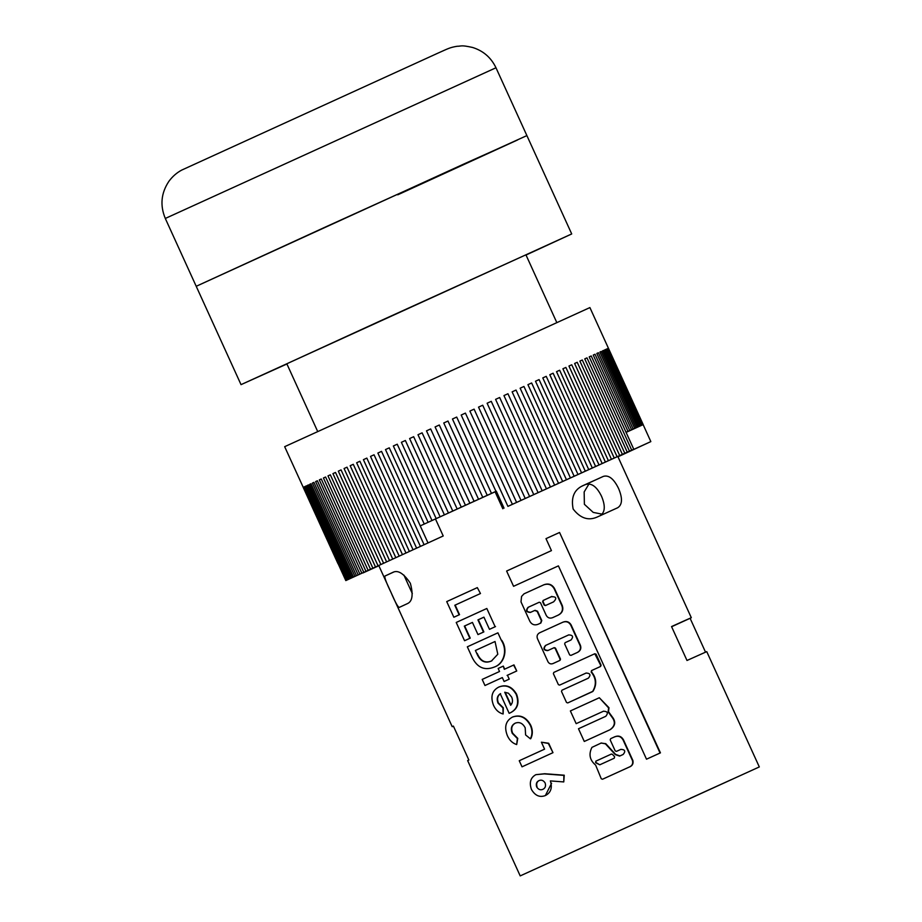 <?xml version="1.0" encoding="UTF-8"?>
<svg xmlns="http://www.w3.org/2000/svg" width="922" height="922" viewBox="0 0 922 922"><rect width="100%" height="100%" fill="white"/><g stroke="black" fill="none" stroke-linecap="round" stroke-linejoin="round"><path stroke-width="1.38" d="M165.303 218.456C159.863 205.375 161.085 192.963 168.98 181.196C172.541 176.425 176.782 172.714 181.703 170.097L437.143 53.499C448.392 48.497 449.567 47.564 456.966 46.296C461.991 46.204 460.781 44.855 472.617 47.471C483.335 50.86 491.115 57.625 495.978 67.767L165.303 218.456L196.213 286.293L464.815 163.586L517.588 139.948L397.751 194.807M403.905 575.086L412.318 593.572M317.652 431.427L286.823 363.775L380.187 320.96L525.92 254.818L556.75 322.458M286.915 363.994L241.034 384.647L196.213 286.293L325.339 227.066L526.888 135.592L571.709 233.946L526.024 255.025M241.034 384.647L571.709 233.946M599.911 352.054L601.248 351.443L636.019 427.762L637.321 427.174L602.539 350.867L603.656 350.372L638.427 426.679L639.476 426.206L604.705 349.899L605.581 349.507L640.352 425.826L641.159 425.468L606.376 349.161L607.022 348.873L641.793 425.192L642.346 424.95L607.563 348.643L643.026 424.65L608.255 348.343L643.187 424.593L589.907 307.579L284.668 446.674L345.819 580.583L443.217 535.97L345.819 580.583M426.494 430.851L430.666 428.949L426.494 430.851L461.277 507.158L457.185 509.025L422.115 432.844L417.989 434.723L422.115 432.844M430.666 428.949L465.449 505.256L469.874 503.239L435.092 426.932L439.298 425.007L435.092 426.932M439.298 425.007L474.081 501.314L478.541 499.286L443.759 422.979L447.988 421.043L443.759 422.979M447.988 421.043L482.771 497.361L487.242 495.321L452.46 419.003L456.701 417.078L452.46 419.003M487.242 495.321L491.484 493.385L456.701 417.078L491.484 493.385L495.955 491.345L461.184 415.038L465.414 413.102L461.184 415.038M465.414 413.102L507.918 506.374L512.39 504.334L469.886 411.074L474.092 409.149L469.886 411.074M474.092 409.149L516.597 502.421L521.034 500.404L478.53 407.132L482.713 405.231L478.53 407.132M482.713 405.231L525.217 498.491L529.62 496.497L487.116 403.225L491.253 401.347L487.116 403.225M491.253 401.347L533.757 494.607L538.091 492.636L495.587 399.364L499.666 397.509L495.587 399.364M499.666 397.509L542.171 490.781L546.446 488.833L503.942 395.573L507.941 393.752L503.942 395.573M507.941 393.752L550.446 487.012L554.629 485.11L512.125 391.838L516.043 390.064L512.125 391.838M516.043 390.064L558.548 483.324L562.639 481.468L520.135 388.197L523.95 386.468L520.135 388.197M523.95 386.468L566.454 479.728L570.43 477.93L527.926 384.658L531.637 382.976L574.141 476.236L578.002 474.484L535.498 381.224L539.082 379.599L535.498 381.224M539.082 379.599L581.586 472.859L585.297 471.177L542.793 377.905L546.239 376.337L542.793 377.905M546.239 376.337L588.743 469.609L592.316 467.984L549.812 374.724L553.119 373.214L549.812 374.724M553.119 373.214L595.624 466.486L599.023 464.942L556.519 371.67L559.666 370.241L556.519 371.67M559.666 370.241L602.17 463.512L605.408 462.049L562.904 368.777L565.889 367.429L562.904 368.777M565.889 367.429L608.393 460.689L611.447 459.306L568.943 366.046L571.744 364.778L568.943 366.046M571.744 364.778L614.248 458.038L617.106 456.747L574.602 363.475L577.218 362.288L619.722 455.56L622.385 454.35L579.88 361.09L582.301 359.995L579.88 361.09M582.301 359.995L624.805 453.255L627.26 452.149L584.755 358.877L586.98 357.874L584.755 358.877M586.98 357.874L629.484 451.146L631.708 450.132L589.204 356.872L591.221 355.961L589.204 356.872M591.221 355.961L633.76 449.21L507.918 506.374M593.226 355.062L595.024 354.244L593.226 355.062L627.997 431.369L626.038 432.257L633.76 449.21M595.024 354.244L629.795 430.562L631.57 429.756L596.799 353.449L598.366 352.746L596.799 353.449M598.366 352.746L633.137 429.053L634.682 428.361L599.899 352.054L601.248 351.443M603.656 350.372L602.539 350.867M605.581 349.507L604.705 349.899M607.022 348.873L606.376 349.161M643.026 424.65L640.997 425.584L643.222 424.581L641.078 425.572L643.141 424.639L650.84 441.603L623.814 454.097M617.971 456.782L623.825 454.108M574.418 851.144L615.758 832.382L574.418 851.144M690.244 798.302L731.584 779.539L690.244 798.302M592.627 691.581L567.745 702.921L566.511 702.46L561.486 691.442L561.947 690.209L588.397 678.154C591.048 674.904 590.276 673.21 586.081 673.06L559.631 685.115L558.398 684.654L553.373 673.636L553.834 672.403L594.771 653.756L596.073 654.182L601.098 665.2L600.568 666.468L591.889 670.421L591.544 671.919C596.522 677.993 597.03 684.435 593.053 691.223L568.102 702.771M586.208 673.002L559.977 684.965M559.562 532.478L660.44 752.859L646.506 759.198L558.409 565.878L513.566 586.3L506.616 571.041L551.448 550.618L545.997 538.644L559.562 532.478L660.06 753.02L646.506 759.198M759.313 766.931L520.204 875.9L759.313 766.931L706.759 651.624L686.994 660.475L671.539 626.568L686.245 619.93L691.304 617.705L690.105 618.293L705.526 652.142M617.694 507.745L596.937 517.15C588.213 520.93 580.284 518.222 573.15 509.025C570.891 497.592 574.049 489.847 582.635 485.779L603.391 476.374C608.785 474.807 613.845 478.829 618.547 488.441C622.707 498.283 622.431 504.714 617.694 507.745L617.694 507.745M568.736 634.889L545.421 645.515C542.908 648.708 543.68 650.402 547.737 650.598L554.237 647.636L555.482 648.097L560.507 659.126L560.023 660.359L552.912 663.598C550.78 664.336 549.12 663.713 547.968 661.731L537.445 638.646C536.569 636.088 537.296 634.14 539.624 632.792L562.8 622.235M563.123 622.096C566.534 620.84 569.185 621.751 571.075 624.828L580.457 645.423C581.413 648.477 580.48 650.771 577.656 652.327L570.925 655.392L569.669 654.943L564.644 643.925L565.128 642.669L571.006 639.995C573.657 636.745 572.885 635.051 568.69 634.912L568.69 634.912M568.828 634.855L545.789 645.342C543.288 648.535 544.061 650.229 548.117 650.436M552.935 617.521L558.571 614.951C562.362 612.853 563.607 609.753 562.316 605.65L554.468 588.42C551.955 584.329 548.429 583.119 543.899 584.767L543.531 584.94C548.06 583.28 551.587 584.49 554.099 588.593L561.947 605.823C563.238 609.926 561.994 613.026 558.202 615.112L552.566 617.682C549.846 618.662 547.737 617.913 546.262 615.435L540.465 602.711L539.209 602.262L528.041 607.356C525.528 610.548 526.301 612.243 530.357 612.438L534.691 610.468L537.169 611.39L541.41 620.713L540.476 623.191L537.918 624.355C534.426 625.565 531.752 624.574 529.885 621.359L520.999 601.87L521.564 596.442L524.007 593.837L543.531 584.94M539.289 602.227L528.41 607.195C525.897 610.376 526.669 612.081 530.726 612.277M535.06 610.306L537.538 611.217L541.79 620.552L540.845 623.03L538.287 624.194M599.323 697.747L608.981 707.727L608.508 711.703L612.196 716.786C616.08 721.684 615.435 725.971 610.26 729.625L584.283 741.461L578.486 728.749L605.789 716.302C608.439 713.052 607.667 711.358 603.461 711.219L576.169 723.655L570.372 710.943L599.323 697.747L608.601 707.889L608.14 711.865L611.816 716.947C615.712 721.857 615.066 726.144 609.891 729.798L584.283 741.461M603.599 711.162L576.169 723.655M602.873 779.078L628.988 767.173L602.504 779.24L601.271 778.779L595.635 765.099C589.723 760.166 588.49 754.254 591.947 747.362L601.271 742.994L605.408 743.835L615.285 754.611L619.619 756.086L623.168 754.461C625.831 751.211 625.047 749.517 620.852 749.379L616.472 751.372L615.216 750.923L610.191 739.893L610.687 738.649L615.032 736.655M600.983 743.063L605.777 743.674L615.654 754.438L619.987 755.913M620.99 749.321L616.853 751.199M614.571 736.885C618.328 735.26 621.278 736.182 623.387 739.663L632.895 760.523C633.564 763.681 632.377 765.848 629.346 767.012M427.969 542.851L420.236 525.886L495.102 491.806L502.836 508.771M599.807 515.905C605.109 512.701 605.673 506.143 601.513 496.22C596.764 486.574 591.428 482.679 585.516 484.534L581.528 486.332M390.951 592.281C386.295 582.669 384.29 577.253 384.947 576.043L393.452 572.089C398.316 570.038 403.951 573.761 410.348 583.28C413.356 594.39 412.48 601.121 407.743 603.472L399.238 607.414C397.924 607.16 395.158 602.124 390.951 592.281M602.17 514.165L593.215 512.402L584.387 504.299L584.156 491.945L588.985 483.946M435.484 519.005L443.217 535.97M477.319 587.614L480.466 593.526L477.319 587.614L446.721 601.593L453.855 617.244L459.156 614.824L454.8 605.258L480.085 593.699M453.855 617.244L459.525 614.651L455.168 605.086L480.466 593.526M477.976 634.59L483.866 631.904L478.311 619.734L483.935 617.164L489.478 629.334L495.149 626.741L486.828 608.485L456.229 622.465L464.561 640.732L469.863 638.301L464.308 626.13L472.421 622.419L477.976 634.59L483.485 632.066L477.942 619.895L483.935 617.152M464.561 640.732L470.232 638.139L464.676 625.957L472.433 622.419M486.828 608.485L495.149 626.741M489.478 629.334L495.517 626.58M497.926 632.826L501.418 640.502L497.926 632.826L467.327 646.818L470.877 654.597C475.959 667.009 483.727 671.181 494.169 667.113C503.781 663.898 507.895 650.425 501.418 640.502M494.169 667.113L494.549 666.952C504.057 663.828 508.322 650.264 501.787 640.329M520.204 875.9L467.65 760.592L468.849 760.005L453.394 726.087L452.195 726.674L453.428 726.156M563.768 781.925L564.241 775.206L544.706 773.731L535.889 774.664C530.588 777.569 529.09 782.478 531.406 789.393C535.06 795.651 539.716 797.703 545.363 795.559C550.86 792.713 552.532 787.837 550.365 780.911L563.768 781.925L563.872 775.379L544.337 773.892L535.889 774.664M545.363 795.559L551.587 783.251M522.025 766.827L552.981 752.675L548.325 743.432L541.398 742.198L544.579 749.16L519.247 760.731L522.025 766.827L552.612 752.836M552.981 752.675L548.694 743.259L541.398 742.198M530.404 738.822L530.772 738.649C532.858 734.442 532.847 729.97 530.726 725.234C526.278 717.143 520.296 714.377 512.793 716.924L512.413 717.097C505.705 720.854 504.023 727.043 507.377 735.687C509.451 740.285 512.551 743.247 516.689 744.561L517.38 738.534L512.229 733.313C510.419 728.576 511.399 725.199 515.168 723.194C519.328 721.615 522.67 723.148 525.194 727.781L525.598 734.926L530.404 738.822C532.501 734.604 532.478 730.132 530.357 725.395C525.897 717.293 519.916 714.527 512.413 717.097M516.689 744.561L517.761 738.372L512.609 733.14C510.8 728.415 511.768 725.038 515.536 723.032M510.177 712.867L510.558 712.694C517.657 709.099 519.662 702.944 516.597 694.22C512.102 686.579 506.27 684.159 499.079 686.948L498.698 687.109C492.06 690.636 490.308 696.64 493.454 705.134C495.575 709.894 498.79 712.844 503.124 713.985L502.939 707.923L498.018 703.129C496.439 699.026 497.189 695.903 500.243 693.759L509.151 713.305L510.177 712.867C517.277 709.295 519.282 703.14 516.216 694.393C511.722 686.74 505.878 684.308 498.698 687.109M503.124 713.985L503.308 707.75L498.387 702.967C496.808 698.853 497.557 695.73 500.611 693.598M502.928 666.272L498.157 668.45L499.54 671.493L482.194 679.422L484.96 685.519L502.317 677.578L504.103 681.496L509.244 679.145L507.457 675.238L516.746 670.986L513.969 664.9L504.311 669.314L503.297 666.099L504.68 669.142M378.861 565.751L362.945 572.954L378.838 565.693M617.89 456.62L650.84 441.603M690.105 618.293L671.608 626.73M631.708 450.132L633.725 449.233M627.26 452.149L629.484 451.146M622.385 454.35L624.805 453.255M617.106 456.747L619.722 455.56M611.447 459.306L614.248 458.038M605.408 462.049L608.393 460.689M599.023 464.942L602.17 463.512M592.316 467.984L595.624 466.486M585.297 471.177L588.743 469.609M578.002 474.484L581.586 472.859M570.43 477.93L574.141 476.236M562.639 481.468L566.454 479.728M554.629 485.11L558.548 483.324M546.446 488.833L550.446 487.012M538.091 492.636L542.171 490.781M529.62 496.497L533.757 494.607M521.034 500.404L525.217 498.491M512.39 504.334L516.597 502.421M303.303 487.323L337.994 563.688L303.211 487.369M346.027 580.48L303.522 487.219M303.845 487.058L346.349 580.318M346.822 580.099L304.318 486.828L304.894 486.562L304.318 486.828M304.894 486.562L347.398 579.823M348.124 579.489L305.62 486.217L306.427 485.848L305.62 486.217M306.427 485.836L348.931 579.108M349.911 578.647L307.406 485.387L308.455 484.903L307.406 485.387M308.455 484.903L350.959 578.163M352.181 577.598L309.677 484.327L310.956 483.75L309.677 484.327M310.956 483.739L353.46 577.011M354.924 576.331L312.42 483.059L313.929 482.367L312.42 483.059M313.929 482.367L356.434 575.628M358.139 574.844L315.635 481.572L317.375 480.788M359.868 574.049L317.364 480.777L315.635 481.572M361.816 573.15L319.312 479.878L321.259 478.991L319.312 479.878M321.259 478.991L363.764 572.251M365.93 571.26L323.426 477.988L325.593 477.008L323.426 477.988M325.593 476.997L368.097 570.269M370.483 569.162L327.978 475.902L330.341 474.818L327.978 475.902M330.341 474.818L372.845 568.079M375.45 566.88L332.946 473.62L335.504 472.444L332.946 473.62M335.504 472.444L378.008 565.716M380.821 564.425L338.316 471.154L341.071 469.897L338.316 471.154M341.059 469.897L383.564 563.158M386.572 561.786L344.067 468.526L346.995 467.189L344.067 468.526M346.995 467.177L389.499 560.449M392.68 558.986L350.176 465.714L353.276 464.308L350.176 465.714M353.276 464.296L395.78 557.568M399.145 556.024L356.641 462.763L359.903 461.277L356.641 462.763M359.903 461.265L402.407 554.537M405.922 552.923L363.418 459.663L366.829 458.107L363.418 459.663M366.829 458.096L409.333 551.368M413.01 549.685L370.506 456.413L374.055 454.8L370.506 456.413M374.055 454.8L416.56 548.06M420.374 546.32L377.87 453.048L381.547 451.377L377.87 453.048M381.547 451.377L424.051 544.637M389.28 447.838L424.27 524.053L420.259 525.874L385.488 449.567L389.28 447.838L385.488 449.567M393.337 445.983L397.232 444.208L393.337 445.983L428.108 522.29L424.051 524.145M397.232 444.208L432.003 520.515L436.164 518.613L401.381 442.306L405.369 440.497L401.381 442.306M405.369 440.486L440.14 516.804L444.392 514.856L409.61 438.549L413.678 436.705L409.61 438.549M413.667 436.705L448.449 513.012L452.771 511.042L417.989 434.723M504.034 508.149L496.301 491.184L495.102 491.806M478.541 499.286L482.771 497.35M469.874 503.239L474.092 501.314M461.277 507.158L465.449 505.256M452.771 511.042L456.886 509.151M444.392 514.856L448.449 513.012M436.164 518.613L440.14 516.804M428.108 522.29L432.003 520.515M626.096 432.395L643.118 424.65M627.997 431.369L629.795 430.562M641.159 425.468L641.793 425.192M639.476 426.206L640.352 425.826M637.321 427.174L638.427 426.679M634.682 428.361L636.019 427.762M631.57 429.756L633.137 429.053M574.613 363.487L577.218 362.288M527.937 384.658L531.637 382.976M538.932 780.634C541.364 779.563 543.427 780.335 545.121 782.962C546.066 785.993 545.328 788.114 542.897 789.324C540.43 790.385 538.344 789.566 536.639 786.858C535.797 783.861 536.558 781.787 538.932 780.634M539.301 780.461C536.927 781.637 536.155 783.723 537.007 786.697L536.639 786.858M511.675 697.067C513.024 700.282 512.69 703.013 510.661 705.284L504.726 692.238L508.425 693.217L511.675 697.067M505.187 692.284L510.961 704.961M507.457 675.238L509.244 679.145M513.6 665.073L516.746 670.986M507.088 675.4L516.378 671.158M504.103 681.496L508.863 679.318M484.96 685.519L502.317 677.578M497.799 654.24L491.495 660.982C485.03 663.759 480.155 661.316 476.858 653.652L475.406 650.471L495.033 641.505L497.799 654.24M475.406 650.471L476.858 653.652M491.864 660.82C485.398 663.598 480.523 661.155 477.227 653.491M475.775 650.31L495.033 641.505M558.409 565.878L513.566 586.3M553.857 647.809L555.113 648.27L560.127 659.288L559.654 660.532L553.315 663.425M562.754 622.258C566.154 621.002 568.805 621.912 570.695 625.001L580.076 645.584C581.044 648.639 580.111 650.944 577.287 652.499L571.294 655.231M545.812 605.397L544.556 604.947L543.012 601.559L543.496 600.314L551.298 596.753C556.312 596.522 557.084 598.217 553.615 601.847L545.432 605.57L544.176 605.12L542.632 601.732L543.127 600.476L551.898 596.407M594.782 653.744L600.729 665.373L600.199 666.629L591.521 670.582L591.175 672.092C596.154 678.166 596.661 684.597 592.685 691.385L592.258 691.754M614.202 737.047C617.959 735.422 620.898 736.344 623.018 739.824L632.527 760.685C633.195 763.854 632.008 766.009 628.965 767.173L630.049 766.758M599.796 764.799L595.589 762.701L595.831 761.157L611.309 754.104L612.404 754.311L614.605 756.708L614.271 758.195L599.796 764.799L595.969 762.529L595.831 761.157M611.321 754.092L612.404 754.311M596.2 760.996L611.378 754.069M600.164 764.638L599.438 764.661M585.516 484.534L603.391 476.374M384.947 576.043L394.132 571.847M495.978 67.767L526.888 135.592M617.832 456.494L691.304 617.705M378.781 565.566L452.195 726.674"/></g></svg>
